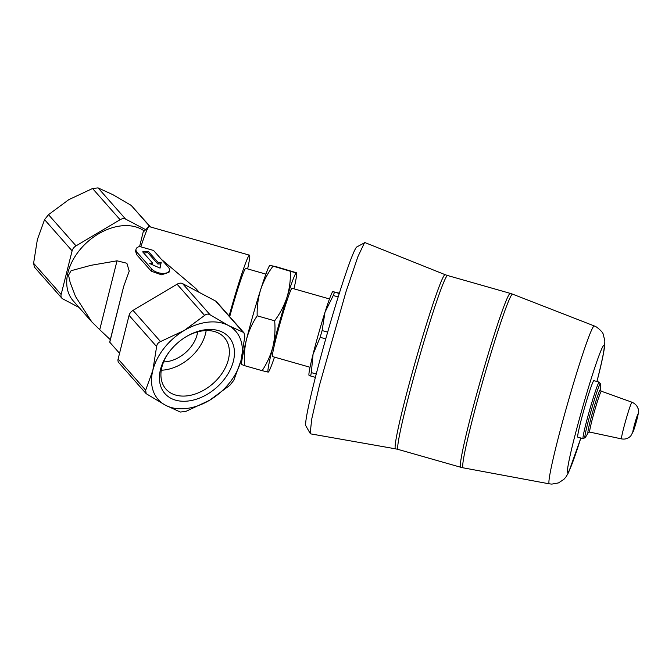 <?xml version="1.0" encoding="UTF-8"?>
<svg xmlns="http://www.w3.org/2000/svg" width="672" height="672" viewBox="0 0 672 672"><rect width="100%" height="100%" fill="white"/><g stroke="black" fill="none" stroke-linecap="round" stroke-linejoin="round"><path stroke-width="1.01" d="M163.615 361.906A29.056 20.152 138.6 0 0 166.194 361.746A29.056 20.152 138.6 0 0 197.635 331.867M187.967 401.041A42.68 29.593 138.6 0 0 234.444 352.296A42.68 29.593 138.6 0 0 186.782 336.328A42.68 29.593 138.6 0 0 169.386 351.691A42.68 29.593 138.6 0 0 187.967 401.041M184.288 330.439A51.652 35.818 -41.4 0 1 228.371 325.475A51.652 35.818 -41.4 0 1 241.021 360.394A51.652 35.818 -41.4 0 1 209.58 400.277A51.652 35.818 -41.4 0 1 165.497 405.241A51.652 35.818 -41.4 0 1 152.846 370.322A51.652 35.818 -41.4 0 1 184.288 330.439L204.599 315.42C206.388 313.933 208.228 313.723 210.109 314.798L228.371 325.475L243.205 332.27L243.961 332.808L244.793 336.638L241.021 360.394L233.831 380.268L229.9 385.258L209.58 400.277L185.842 411.415L180.331 412.037L165.497 405.241L146.168 393.674L145.656 390.197L152.846 370.322L156.618 346.567C156.912 344.207 158.222 342.544 160.541 341.578L184.288 330.439M109.763 342.241L123.682 286.44L129.234 271.093L126.865 263.256L117.029 260.812L90.989 265.314L71.098 270.715L68.519 275.15L70.174 282.526L75.55 296.562L91.753 321.838L99.725 329.7L117.029 260.812M110.309 339.679L99.725 329.7M161.381 259.325L195.871 288.557L199.307 292.438M140.818 246.834L153.544 250.454A9.685 4.906 -165.9 0 1 153.686 250.614L168.319 267.179A9.685 4.906 -165.9 0 1 169.445 270.472L168.983 272.328L161.498 274.798L151.25 271.186L136.618 254.612L135.568 251.042L136.03 249.186A9.685 4.906 -165.9 0 1 140.801 246.313L140.818 246.834A55.692 2.974 -74.1 0 1 148.714 226.716A55.692 2.974 -74.1 0 1 149.041 226.556L249.497 255.175A55.692 2.974 -74.1 0 1 247.624 268.909M148.714 226.716L143.153 232.126L139.608 246.515M91.753 321.838L73.198 300.821A50.039 34.7 -41.4 0 1 84.949 244.289A50.039 34.7 -41.4 0 1 144.295 231.017M229.118 315.991A55.692 2.974 -74.1 0 1 249.497 255.175M274.495 357.134A51.652 2.755 -74.1 0 1 268.456 371.96A51.652 2.755 -74.1 0 1 268.17 372.112L262.139 370.667C267.011 363.325 270.581 355.438 272.832 346.996C274.831 338.478 275.444 329.75 274.663 320.796C280.064 313.522 284.164 305.693 286.961 297.31C289.506 288.859 290.648 280.19 290.396 271.295L296.638 273.034A51.652 2.755 -74.1 0 1 293.958 288.826M268.456 371.96L268.17 372.112A51.652 2.755 -74.1 0 1 272.832 346.996A51.652 2.755 -74.1 0 1 286.961 297.31A51.652 2.755 -74.1 0 1 296.428 272.748L276.108 266.683L269.791 265.381A51.652 2.755 -74.1 0 0 260.61 289.8C258.065 298.25 256.914 306.919 257.174 315.815L274.663 320.796M316.243 374.01L311.321 372.607L313.068 354.194A43.588 2.327 -74.1 0 1 324.988 312.27A43.588 2.327 -74.1 0 1 332.741 291.673L339.368 293.177M315.386 377.362L310.691 376.026A48.426 2.587 -74.1 0 1 311.321 372.607M339.259 293.53L332.976 291.547M338.192 296.932L333.245 295.52A48.426 2.587 -74.1 0 1 334.53 292.177M325.744 338.89L320.183 337.31A48.426 2.587 -74.1 0 1 322.106 330.557L324.988 312.27L333.245 295.52M327.667 332.136L322.106 330.557M309.019 375.396L308.96 375.144A43.588 2.327 -74.1 0 1 313.068 354.194L320.183 337.31M309.137 375.388L310.691 376.026M445.166 274.688L364.904 242.567L356.824 246.943A93.148 4.973 105.9 0 0 314.53 380.764A93.148 4.973 105.9 0 0 305.861 425.855L310.422 433.826L395.556 448.829A90.535 4.83 -74.1 0 1 415.691 360.427A90.535 4.83 -74.1 0 1 445.166 274.688L447.653 275.537A90.401 4.822 -74.1 0 0 418.244 361.158A90.401 4.822 -74.1 0 0 398.118 449.417L460.774 467.267A90.401 4.822 -74.1 0 1 480.9 379A90.401 4.822 -74.1 0 1 510.308 293.387L447.653 275.537M310.027 367.256L272.572 356.58A35.515 1.898 -74.1 0 1 280.476 321.905A35.515 1.898 -74.1 0 1 292.026 288.271L329.49 298.948M364.56 242.617L357.899 256.679L346.013 291.698L319.41 385.476L311.707 419.152L310.162 433.608M577.794 437.153A29.383 1.571 -74.1 0 1 584.338 408.467A29.383 1.571 -74.1 0 1 593.888 380.646L599.214 382.158A29.383 1.571 -74.1 0 0 589.655 409.987A29.383 1.571 -74.1 0 0 583.111 438.665L577.794 437.153M257.174 315.815C252.294 323.148 248.732 331.036 246.481 339.486C244.474 347.995 243.869 356.731 244.65 365.677L262.139 370.667M270.077 265.238L290.396 271.295M272.899 266.314C267.506 273.588 263.407 281.417 260.61 289.8A51.652 2.755 -74.1 0 0 246.481 339.486A51.652 2.755 -74.1 0 0 241.609 364.316L241.685 364.619M244.65 365.677L241.819 364.602M229.706 316.663A41.966 2.243 -74.1 0 1 245.742 268.372L265.902 274.117M79.078 307.482L62.723 298.847A6.46 4.477 -41.4 0 1 61.816 298.141L34.432 267.12L33.6 263.29L37.372 239.534L44.562 219.652L48.493 214.67L68.804 199.651L92.551 188.513L98.062 187.891L112.896 194.687L131.158 205.363L150.528 226.985M61.816 298.141A6.46 4.477 -41.4 0 1 61.144 294.487L72.106 250.849A6.46 4.477 -41.4 0 1 76.037 245.86L120.086 219.702A6.46 4.477 -41.4 0 1 125.597 219.08L145.673 229.681M146.168 393.674L118.784 362.662A6.46 4.477 -41.4 0 1 118.112 359.008L129.074 315.37A6.46 4.477 -41.4 0 1 133.006 310.388L177.055 284.222A6.46 4.477 -41.4 0 1 182.566 283.601L215.67 301.081A6.46 4.477 -41.4 0 1 216.577 301.787L243.961 332.808M160.054 268.111L149.646 263.533L152.678 263.189L142.666 251.857L148.176 251.236L158.189 262.567L161.221 262.231L160.054 268.111M152.678 263.189L152.317 264.625A50.039 34.7 138.6 0 0 152.183 264.65M169.445 270.472A9.685 4.906 -165.9 0 1 161.851 273.37A9.685 4.906 -165.9 0 1 151.788 269.044L137.155 252.479A9.685 4.906 -165.9 0 1 136.03 249.186M159.986 268.078L160.784 263.962A50.039 34.7 138.6 0 0 157.828 264.004L147.815 252.672A50.039 34.7 138.6 0 0 143.741 253.067M147.815 252.672L148.176 251.236M157.828 264.004L158.189 262.567M160.784 263.962L161.221 262.231M161.28 370.205A38.934 26.998 138.6 0 0 164.119 370.003A38.934 26.998 138.6 0 0 206.161 330.582M169.705 351.271A38.934 26.998 138.6 0 0 165.959 389.096A38.934 26.998 138.6 0 0 186.967 395.875A38.934 26.998 138.6 0 0 222.768 372.246A38.934 26.998 138.6 0 0 224.33 337.562A38.934 26.998 138.6 0 0 186.329 336.596M637.174 418.555A9.408 0.504 -74.1 0 1 632.873 432.079A9.408 0.504 -74.1 0 1 636.3 418.454A9.408 0.504 -74.1 0 1 637.174 418.555M621.541 438.9A19.068 1.016 -74.1 0 1 625.783 420.277A19.068 1.016 -74.1 0 1 631.991 402.217L601.356 391.238A21.235 1.134 -74.1 0 0 594.451 411.348A21.235 1.134 -74.1 0 0 589.722 432.079L621.541 438.9C625.17 439.538 628.253 438.547 630.781 435.926L633.511 430.928L637.266 418.261C638.627 412.826 638.862 409.525 637.963 408.358C637.081 405.712 635.09 403.662 631.991 402.217M600.516 384.359A28.182 1.504 -74.1 0 0 591.217 410.424A28.182 1.504 -74.1 0 0 585.379 437.48L588.319 432.516A22.428 1.193 -74.1 0 1 592.99 410.936A22.428 1.193 -74.1 0 1 600.39 390.13L600.516 384.359L599.214 382.158M580.826 438.018A66.016 3.52 -74.1 0 1 569.428 458.716A66.016 3.52 -74.1 0 1 597.139 360.73A66.016 3.52 -74.1 0 1 597.937 377.504A66.016 3.52 -74.1 0 1 596.921 381.503M580.852 438.026L568.588 472.458L566.076 476.809L563.892 479.363L558.482 482.908L551.838 484.109L549.318 483.84A82.085 4.385 -74.1 0 1 567.571 403.696A82.085 4.385 -74.1 0 1 594.3 325.954L512.618 294.16A90.283 4.822 -74.1 0 0 483.227 379.663A90.283 4.822 -74.1 0 0 463.151 467.821L460.774 467.267M150.15 226.876L131.158 205.363M61.144 294.487L33.6 263.29M72.106 250.849L44.562 219.652M76.037 245.86L48.493 214.67M120.086 219.702L92.551 188.513M125.597 219.08L98.062 187.891M215.67 301.081L243.205 332.27M118.112 359.008L145.656 390.197M129.074 315.37L156.618 346.567M133.006 310.388L160.541 341.578M177.055 284.222L204.599 315.42M182.566 283.601L210.109 314.798M151.25 271.186L151.788 269.044M136.618 254.612L137.155 252.479M119.54 353.312L109.771 342.241M588.353 432.457L589.722 432.079M600.39 390.197L601.356 391.238M585.379 437.48L583.111 438.665M596.954 381.511L598.097 377.026C601.751 362.594 603.952 352.078 604.708 345.475L604.842 340.855L603.246 334.387C603.019 332.732 600.776 330.28 596.526 327.029L594.3 325.954M510.308 293.387L512.618 294.16M549.318 483.84L463.151 467.821M395.556 448.829L398.118 449.417M242.903 354.841L242.306 354.673M109.721 342.014L123.682 286.44"/></g></svg>
